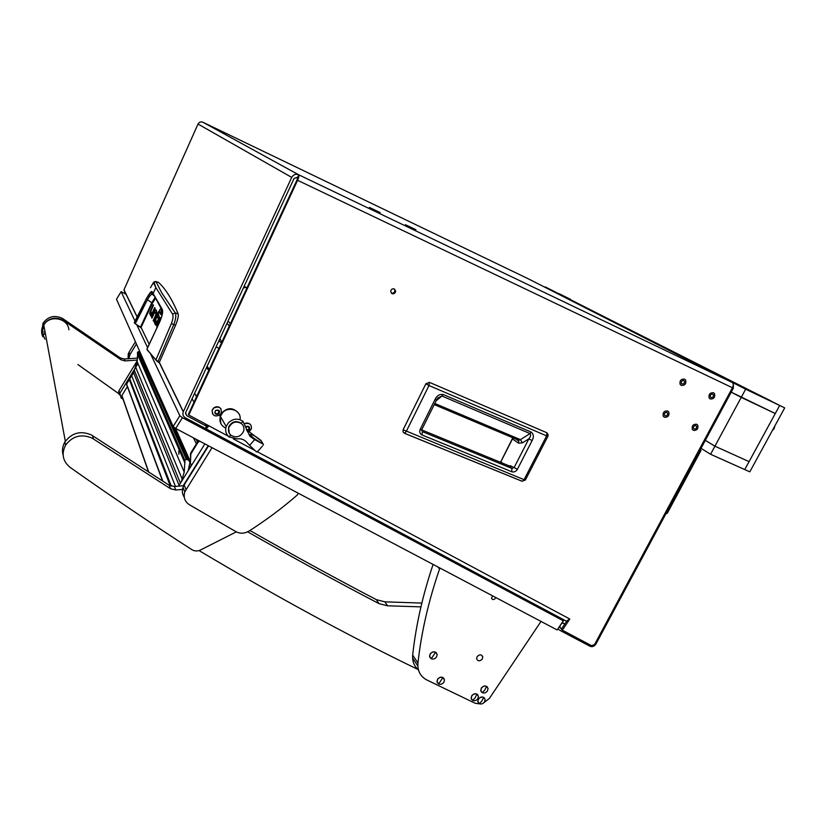 <?xml version="1.0" encoding="UTF-8"?>
<svg xmlns="http://www.w3.org/2000/svg" width="826" height="826" viewBox="0 0 826 826"><rect width="100%" height="100%" fill="white"/><g stroke="black" fill="none" stroke-linecap="round" stroke-linejoin="round"><path stroke-width="1.24" d="M394.312 288.935C392.298 288.47 391.09 289.317 390.688 291.454L392.04 293.643C394.074 294.097 395.282 293.251 395.664 291.082L394.312 288.935M562.454 622.257L564.117 623.775L562.052 622.866M380.197 212.602L369.398 207.429L380.197 212.602M415.953 229.752L405.411 224.693L415.953 229.752M684.589 379.113C680.923 378.928 679.457 380.703 680.17 384.441L681.254 385.412C684.93 385.577 686.385 383.791 685.642 380.053L684.589 379.113C680.923 378.928 679.457 380.703 680.17 384.441L681.254 385.412C684.93 385.577 686.385 383.791 685.642 380.053L684.589 379.113M713.53 392.763C709.875 392.618 708.44 394.405 709.204 398.111L710.205 398.979C713.87 399.103 715.306 397.316 714.511 393.61L713.53 392.763C709.875 392.618 708.44 394.405 709.204 398.111L710.205 398.979C713.87 399.103 715.306 397.316 714.511 393.61L713.53 392.763M667.697 410.997C664.156 410.78 662.658 412.494 663.216 416.139L664.393 417.233C667.955 417.429 669.442 415.705 668.843 412.06L667.697 410.997C664.156 410.78 662.658 412.494 663.216 416.139L664.393 417.233C667.955 417.429 669.442 415.705 668.843 412.06L667.697 410.997M696.7 424.244C693.159 424.079 691.692 425.793 692.312 429.417L693.406 430.398C696.968 430.553 698.424 428.818 697.774 425.204L696.7 424.244C693.159 424.079 691.692 425.793 692.312 429.417L693.406 430.398C696.968 430.553 698.424 428.818 697.774 425.204L696.7 424.244M257.382 451.76L569.795 619.025L562.289 630.186L591.602 645.705L594.575 644.528L732.445 387.755C733.622 385.205 733.519 383.429 732.146 382.417L733.312 383.388L733.385 388.106L595.969 643.95C594.348 646.355 592.387 647.13 590.063 646.293L559.419 630.093L558.046 628.627M562.083 619.479L561.773 618.715M562.258 619.232L563.425 619.593M561.608 628.782L559.945 627.523M125.48 294.232L123.983 289.771L198.023 124.045C199.159 122.072 200.78 121.474 202.907 122.238L298.63 174.751C295.667 173.687 293.364 174.565 291.712 177.394L183.258 411.854C182.422 414.394 183.114 416.376 185.354 417.801L205.22 428.405L206.552 426.268L205.292 423.872M188.782 415.034L188.4 414.26L296.988 179.965L298.63 174.751C299.239 175.453 298.888 177.301 297.587 180.305L188.782 415.034L228.213 436.149M391.307 293.116C393.331 293.55 394.529 292.693 394.9 290.545L394.26 288.914M566.719 621.193L561.35 629.164L562.289 630.186M297.505 177.187L294.046 178.509L185.633 412.68L186.686 415.643L206.552 426.268M569.795 619.025L566.388 621.173L565.438 620.677M205.333 428.229L206.035 428.828L208.988 425.855M205.571 424.017L207.089 426.557L208.297 425.483M563.9 620.109L560.224 625.581L559.863 627.264L560.637 628.276M193.955 402.272L192.097 398.731M666.933 412.432C665.013 412.319 664.207 413.237 664.517 415.21L665.147 415.808C667.078 415.912 667.883 414.982 667.563 413.01L666.933 412.432M683.814 380.559C681.842 380.456 681.047 381.416 681.429 383.45L682.018 383.966C684 384.059 684.795 383.099 684.393 381.065L683.814 380.559M712.766 394.188C710.794 394.116 710.009 395.086 710.432 397.089L710.969 397.554C712.952 397.626 713.726 396.656 713.292 394.652L712.766 394.188M695.946 425.658C694.026 425.566 693.231 426.505 693.572 428.457L694.16 428.983C696.081 429.076 696.876 428.136 696.524 426.175L695.946 425.658M425.875 383.801L403.109 429.747L403.047 431.998L404.523 433.268L403.047 431.998L403.15 429.726M546.843 432.721L548.165 434.879L547.948 436.169L546.626 435.87L524.076 479.679L403.129 429.768L425.855 383.853L429.448 382.355L546.905 432.762L546.626 435.87L428.993 385.525L429.386 382.324L425.813 383.811L428.993 385.525L406.237 431.502L404.523 433.268L522.249 481.3L524.076 479.679L525.439 479.896L547.896 436.283M502.435 463.118L500.845 461.755L500.577 462.353L500.814 461.724L512.801 437.77L512.481 438.936L518.573 443.18L522.466 442.86L528.857 438.823L514.185 467.464L511.913 468.425L509.229 465.916M420.217 429.293L435.044 399.443C436.82 395.706 439.504 394.054 443.097 394.477L531.211 432.091C533.699 434.228 533.999 437.068 532.109 440.599L517.406 469.261C515.971 471.594 514.082 472.41 511.738 471.739L511.913 468.425L422.375 431.616L422.034 434.972C419.804 433.764 419.195 431.874 420.217 429.293L421.828 429.561L436.551 399.918M517.406 469.261L510.385 465.761L509.053 465.833M532.109 440.599L528.857 438.823C530.684 436.5 531.066 434.744 530.013 433.557L531.211 432.091M443.097 394.477L441.941 396.015L530.013 433.557L520.421 439.659L434.786 403.47M435.044 399.443L436.624 399.774L437.842 397.998L441.941 396.015L436.107 400.816M517.954 440.072L518.728 441.063L518.573 443.18M517.293 439.669L518.583 440.206L520.421 439.659L522.466 442.86M158.22 282.306L158.561 282.42C165.675 288.997 172.211 299.487 178.168 313.88L175.288 312.971C176.32 315.212 175.814 319.115 173.78 324.67L158.024 361.458L155.866 359.991L146.925 349.305L159.501 322.419C162.392 315.893 163.269 311.454 162.144 309.079L151.984 291.588L152.614 294.397L153.873 295.285M178.168 313.88C178.674 315.935 177.807 319.724 175.587 325.227L159.377 362.242L157.642 361.788L159.108 362.624M156.506 314.706L154.699 312.249L156.919 313.56M156.795 311.268L156.031 312.796M151.747 313.033L151.85 315.212M159.573 317.184L159.366 317.989M160.492 309.244L162.061 311.98L160.853 314.644L159.304 311.918L161.246 312.724M161.442 310.906L160.657 312.476M158.561 282.42L155.949 281.563L161.782 292.941L175.288 312.971L172.562 314.148C173.46 315.997 173.057 319.146 171.364 323.616L175.587 325.227M154.07 284.041L154.338 283.524M155.773 281.511L153.46 282.554L155.825 287.562L172.562 314.148M134.514 323.08L135.299 323.802L134.328 322.501L135.423 323.41L147.441 299.704L151.798 302.77L152.345 303.256L141.07 327.437L149.145 344.153L141.081 327.416L135.299 323.792L141.07 327.808M171.364 323.616L155.866 359.991L157.642 361.788L159.377 362.242M154.782 299.167L155.319 298.196M156.899 327.55L156.837 326.084L157.477 326.353M158.293 323.895L157.704 323.658L156.837 326.084M157.704 323.658L160.399 317.711L160.781 318.392L158.158 324.948M156.62 313.033L154.679 312.238L151.943 318.227L151.581 317.566L152.139 317.793M151.581 317.566L155.195 309.967L156.321 310.431M153.76 320.818L153.192 320.591L153.553 321.262L157.064 313.033L155.887 309.636L155.195 309.967M153.192 320.591L155.835 314.747L156.393 314.974M151.055 316.172L155.092 308.181L154.73 307.54L151.984 313.488L150.817 311.319L153.481 305.31L153.13 304.68L149.713 312.713L151.623 313.498M150.817 316.079L149.713 312.713M152.676 313.539L152.129 313.312M157.487 322.439L156.909 322.202L158.262 319.197L158.84 319.435M158.953 319.146L157.312 317.019L159.273 317.824M157.312 317.019L158.509 314.365L159.501 317.514L155.794 325.176M155.577 325.062L155.061 324.091L156.362 324.628M156.909 322.202L156.259 321.438L155.061 324.091M161.246 312.713L159.17 312.114L155.66 319.868L156.062 321.066L154.854 323.72L154.431 321.541L155.629 322.026M155.784 319.579L155.216 319.342L154.431 321.541M155.216 319.342L158.84 311.361L160.791 312.166M160.296 309.151L158.84 311.361M150.466 287.696L153.46 282.554M157.683 361.809L147.069 349.77M159.501 322.419L146.914 349.057M154.989 297.536L151.798 302.77L140.42 327.303L135.299 323.792M151.984 291.588C151.344 290.928 149.496 293.251 146.419 298.547L150.704 292.518L152.005 294.19C150.91 294.469 149.382 296.317 147.441 299.704L146.409 298.62L134.442 323.018M153.171 293.746L152.531 294.562M146.419 298.547L134.318 322.439M162.402 311.681L162.144 309.079M246.355 428.673L249.937 436.314L254.676 439.628L249.607 445.338L246.489 442.003C243.959 439.422 240.893 438.399 237.289 438.916L229.101 436.954C225.932 434.166 224.961 430.687 226.19 426.505L228.296 422.922C232.984 418.545 237.878 418.008 242.958 421.312L246.355 428.673M242.834 425.142L241.161 423.18C235.813 420.269 231.61 421.58 228.585 427.104L229.215 433.144M222.462 412.876L220.408 416.376C219.055 421.766 220.852 425.658 225.787 428.054C220.852 425.658 219.055 421.766 220.408 416.376L221.399 414.301C226.551 405.132 241.987 409.675 240.036 419.701C241.811 410.553 228.554 405.349 222.462 412.876M263.391 445.069L263.37 444.305L254.676 439.628M249.607 445.338L256.566 451.967L258.208 450.893M246.385 429.53L261.646 441.29M260.686 440.062L261.016 440.578C253.489 433.97 245.219 431.616 254.728 438.854L263.37 444.305M261.016 440.578L262.926 443.603M231.022 435.333C236.504 438.224 240.707 436.84 243.639 431.162C244.444 428.136 243.701 425.617 241.419 423.593C236.06 420.682 231.858 421.993 228.833 427.527C227.924 430.645 228.657 433.247 231.022 435.333M238.6 413.31C232.994 407.042 227.15 407.187 221.069 413.723L220.077 415.798L220.872 423.686M216.009 413.94L218.787 414.002L219.654 411.967L217.465 410.202L215.493 410.687L214.791 412.473L216.009 413.94L218.456 413.423L219.344 411.338M215.638 410.419C219.22 409.531 220.274 410.728 218.818 414.022C215.235 414.92 214.171 413.723 215.638 410.419M213.779 408.065C218.911 405.917 221.461 407.486 221.409 412.773L219.871 414.982C214.688 417.13 212.148 415.53 212.261 410.192L213.779 408.065M221.038 409.004C219.066 406.423 216.619 406.062 213.697 407.92L212.179 410.047L212.489 413.816M214.77 412.525L215.7 413.227M247.945 430.614L249.535 429.283L249.318 427.393L247.542 426.515L246.272 427.218M248.967 428.085L248.657 427.331L248.956 426.805L249.318 427.393M247.346 430.201L249.194 428.622L249.555 429.221M246.138 426.464C248.729 425.803 249.875 426.753 249.576 429.293L248.099 430.718M245.023 423.666C249.452 422.695 251.589 424.368 251.434 428.694L249.297 431.564M250.897 425.142C249.431 423.129 247.439 422.592 244.93 423.521M379.619 212.334L369.831 207.625L379.619 212.334M374.209 209.701L376.666 210.929L374.188 209.742M415.395 229.483L405.783 224.858L415.395 229.483M410.047 226.892L412.535 228.131L410.026 226.933M126.027 294.19L121.081 291.661L134.999 321.046M136.775 324.814L147.575 347.591M150.745 354.302L179.841 415.726L182.412 417.677L175.721 428.488L173.161 426.526L116.507 299.26M560.957 618.271L563.311 620.791L182.412 417.677M563.311 620.791L557.158 629.949L175.721 428.488M228.121 320.901L230.33 323.782M194.637 393.228L196.526 396.738M207.161 366.186L208.648 368.613M227.047 323.224L229.246 326.125M246.881 288.067L245.745 287.396L243.34 288.026M243.722 287.211L245.219 286.818L245.745 287.396M246.974 287.861L245.219 286.818M206.83 366.909L209.288 369.201M209.184 369.408L206.737 367.105M208.823 370.193L206.366 367.89M221.575 342.687L218.776 341.107M216.133 346.817L218.931 348.396M221.915 341.954L219.788 338.918M218.663 348.954L218.653 348.242M220.057 338.319L220.521 339.971M178.561 486.173L204.889 443.903M183.196 485.76L208.204 445.648M119.336 394.797L118.934 390.739L137.261 360.725M118.934 390.739L119.832 393.341L137.983 363.616M123.012 399.092L121.154 398.101L119.832 393.341M131.355 384.875L131.799 384.152M199.551 441.074L197.672 442.839L190.837 454.063L190.414 462.89L191.353 465.637M190.599 455.374L190.414 462.89M190.331 454.775L191.033 452.483L191.302 453.071M197.672 442.839L197.393 442.261L191.033 452.483M197.393 442.261L198.89 440.723M178.85 454.341L178.881 450.366L178.85 454.341M188.111 470.841L189.939 462.488L188.534 460.01L186.335 459.442L184.972 460.02L184.219 472.1L181.359 481.672M184.797 460.681L137.581 352.082L138.634 351.659L186.335 459.442M126.894 385.36L126.492 384.266L129.321 379.588L170.228 485.802M187.192 459.638L139.295 351.824L138.634 351.659M137.457 352.599L137.581 354.447L184.941 463.035M179.077 485.337L133.564 372.629L137.106 361.551L137.581 354.447M129.321 379.588L131.675 375.716L175.453 486.421M131.675 375.716L133.564 372.629M122.341 396.759L121.907 395.52L127.297 386.702M139.295 351.824L139.935 352M421.838 603.073L384.906 601.844L376.367 599.655C335.738 578.448 293.581 555.392 249.906 530.488M420.94 606.873L387.549 605.799L378.958 603.6C336.843 581.659 293.075 557.726 247.655 531.82M199.035 550.581C276.235 596.578 349.357 636.278 418.4 669.679M477.16 656.556C479.679 654.192 481.558 654.316 482.797 656.928L482.239 659.096C479.72 661.461 477.841 661.327 476.602 658.704L477.16 656.556M492.637 595.876L491.501 598.169C492.358 599.924 493.618 600.006 495.28 598.427L495.652 597.466M418.441 669.845C414.848 666.83 412.886 662.865 412.587 657.961L412.68 655.049L417.946 663.061L417.842 666.004C418.328 672.467 421.374 677.155 427.011 680.056L475.105 703.246L480.649 704.01M433.103 564.426C422.747 594.999 415.943 625.21 412.68 655.049M482.869 703.463L489.415 698.404L541.009 621.42M417.946 663.061C421.374 632.107 428.58 600.76 439.566 569.021L440.134 568.143M439.566 569.021L437.914 566.977M212.014 447.661L184.797 491.852C183.238 497.345 184.797 501.671 189.474 504.81L235.988 531.696C240.232 533.864 244.568 533.658 248.987 531.077C265.962 520.246 281.996 508.289 297.081 495.197L298.32 493.246M184.27 497.231C182.267 494.258 181.834 490.985 182.99 487.433L184.136 485.038L185.964 489.426M208.575 445.844L184.136 485.038M136.383 344.029L130.012 354.478L128.753 358.773M128.102 358.804L128.237 353.951L129.062 352.175L130.012 354.478M135.381 341.799L129.062 352.175M68.899 329.822C68.052 318.031 49.405 314.438 43.799 325.103L42.198 332.909L44.976 339.207M43.933 333.436L44.181 334.427M43.737 332L45.048 331.845M42.88 336.832C41.042 332.775 41.207 328.789 43.386 324.866C48.455 318.103 54.929 316.503 62.828 320.075L121.071 359.816L125.015 360.9L137.374 360.064M41.672 332.568L43.066 323.121C48.104 316.389 54.547 314.809 62.404 318.371L120.348 357.926L124.272 359.011L137.581 358.092M119.46 394.188L77.902 364.545M236.298 531.861L200.233 550.137C197.249 551.365 194.471 551.21 191.89 549.682C152.614 524.386 112.057 496.984 70.231 467.475C62.776 461.311 61.217 453.887 65.543 445.204C72.523 435.983 81.382 433.629 92.109 438.131L170.486 488.713L175.773 489.994L183.754 489.322M63.106 455.023C61.888 450.5 62.497 446.133 64.934 441.92C71.862 432.772 80.659 430.439 91.314 434.91L169.144 485.234L174.41 486.504L183.744 485.709M479.41 703.7C481.341 704.382 483.034 703.804 484.49 701.976L485.151 699.55L483.644 697.381C481.713 696.7 480.02 697.268 478.553 699.106L477.903 701.646L479.41 703.7L481.857 701.006L483.644 697.381M484.645 698.218C482.735 696.339 480.67 696.586 478.46 698.972L477.81 701.511L478.368 702.823M431.265 658.745C433.268 659.468 435.023 658.9 436.51 657.021L437.181 654.729L435.57 652.23C433.557 651.497 431.802 652.075 430.305 653.965L429.644 656.371L431.265 658.745L435.57 652.23M436.665 653.17C434.662 651.146 432.514 651.363 430.222 653.841L429.561 656.257L430.139 657.785M438.637 684.021C440.619 684.723 442.354 684.145 443.83 682.286L444.502 679.994L442.912 677.578C440.919 676.876 439.184 677.444 437.697 679.313L437.047 681.718L438.637 684.021L442.912 677.578M444.006 678.518C442.034 676.504 439.907 676.721 437.615 679.189L436.954 681.595L437.501 683.04M482.322 692.725C484.253 693.417 485.946 692.838 487.412 691.011L488.073 688.554L486.566 686.385C484.635 685.694 482.942 686.261 481.465 688.099L480.825 690.67L482.322 692.725L484.779 690.009L486.566 686.385M487.557 687.201C485.626 685.332 483.571 685.59 481.372 687.975L480.732 690.546L481.3 691.868M472.699 700.469C474.64 701.15 476.344 700.572 477.8 698.744L478.471 696.339L476.943 694.129C475.002 693.437 473.298 694.016 471.832 695.853L471.192 698.362L472.699 700.469L475.146 697.753L476.943 694.129M477.965 694.976C476.034 693.076 473.969 693.324 471.739 695.719L471.099 698.238L471.646 699.57M701.037 448.332L710.577 454.269L749.802 471.832L784.7 407.889L745.651 389.18L545.17 286.921M745.651 389.18L741.232 397.389L731.216 392.154L775.273 413.547L741.232 397.389L714.924 446.195L705.321 440.361L714.924 446.195L710.577 454.269M784.7 407.889L773.786 402.489L779.672 405.473L749.089 461.62L714.924 446.195L749.089 461.62L744.753 469.571L779.672 405.473L545.191 286.88M570.477 299.332L559.161 293.705L570.425 299.415M771.04 400.961L752.93 391.927L770.947 401.137M759.889 453.35L761.427 450.531M772.96 429.396L774.509 426.557M666.396 512.843L667.294 513.214L701.047 450.387L700.149 449.984M701.047 450.387L700.211 449.871M667.294 513.214L665.766 514.009M298.63 174.751L732.146 382.417L528.206 278.765L202.907 122.238M732.445 387.755L297.587 180.305M233.355 438.895L254.377 450.149M198.023 124.045L291.712 177.394M123.983 289.771L137.064 316.647M159.325 362.356L183.331 411.678M186.686 415.643L185.489 413.196M525.367 480.04L521.97 481.228L404.337 433.237M511.738 471.739L422.034 434.972M500.845 461.755L512.481 438.936M421.652 429.871L509.652 466.081L510.385 465.761M154.307 311.557L156.238 312.352M149.64 313.859L151.55 314.644M151.086 310.617L150.549 310.39M152.015 313.498L152.583 313.735L152.005 313.508M155.143 323.09L154.348 322.76M160.915 309.977L159.862 309.533M140.42 327.303L141.277 328.046M152.345 303.256L155.453 298.454M159.408 322.367L159.408 322.367C162.247 315.955 163.063 311.763 161.834 309.812L153.12 293.633L155.825 287.562L153.956 281.934L155.536 281.47M229.101 436.954L230.671 435.034M242.958 421.312L241.161 423.18M246.396 429.726L250.887 437.037M218.591 412.763L218.89 413.299M216.66 413.671L216.98 414.249M214.966 412.556L215.287 413.134M217.775 413.444L218.105 414.022M218.993 411.73L219.324 412.308M247.676 429.726L248.048 430.315M248.564 429.024L248.936 429.613M248.822 427.032L249.194 427.62M173.161 426.526L179.841 415.726M121.092 291.681L116.456 299.342L121.081 291.661M175.463 428.343L190.176 461.094M196.371 443.892L193.48 437.873M190.31 467.31L189.361 465.162M196.082 439.246L197.476 442.127M188.607 468.59L188.978 469.447M188.658 469.953L188.421 469.416M126.584 384.059L162.867 481.248M174.358 427.651L188.917 460.185M184.219 472.08L137.116 361.53L184.219 472.1M180.419 483.189L134.411 370.533M121.907 395.52L148.825 472.286M188.534 460.01L173.935 427.331M384.906 601.844L387.549 605.799M376.367 599.655L378.958 603.6M125.015 360.9L124.272 359.011M121.071 359.816L120.348 357.926M63.778 320.695L63.354 318.97M175.773 489.994L174.41 486.504M170.486 488.713L169.144 485.234M93.41 438.916L92.605 435.694M566.388 621.173L206.035 428.828M183.258 411.854L159.242 362.49M136.982 316.73L123.931 289.895M394.9 290.545L395.664 291.082M666.386 412.298L667.563 413.01M683.205 380.425L684.393 381.065M712.208 394.064L713.292 394.652M695.44 425.535L696.524 426.175M421.725 429.726L421.446 430.645M515.816 439.04L518.728 441.063L518.583 440.206L434.228 404.606M152.789 294.737L154.028 295.605M226.19 426.505L220.077 415.798M258.332 450.759L262.482 446.03M219.324 411.389L219.654 411.967M218.632 413.186L218.962 413.764M218.529 412.195L218.859 412.763M247.666 429.84L248.027 430.439M247.707 429.561L248.068 430.15M248.657 427.331L249.018 427.92M118.603 391.441L119.502 394.043M175.226 428.209L190.166 461.497M190.837 454.063L190.569 453.474M184.859 460.258L137.498 352.268M148.597 472.142L121.825 395.706M162.598 481.073L126.492 384.266M129.537 378.287L171.292 486.184M182.226 479.266L135.629 367.147M482.797 656.928L481.362 655.039M417.842 666.004L412.587 657.961M182.99 487.433L184.797 491.852M129.186 356.264L128.237 353.951M65.326 441.301L43.799 325.103M43.386 324.866L43.066 323.121M65.543 445.204L64.934 441.92M761.717 449.994L759.569 453.949M774.788 426.051C774.478 428.271 773.755 429.603 772.62 430.016"/></g></svg>
